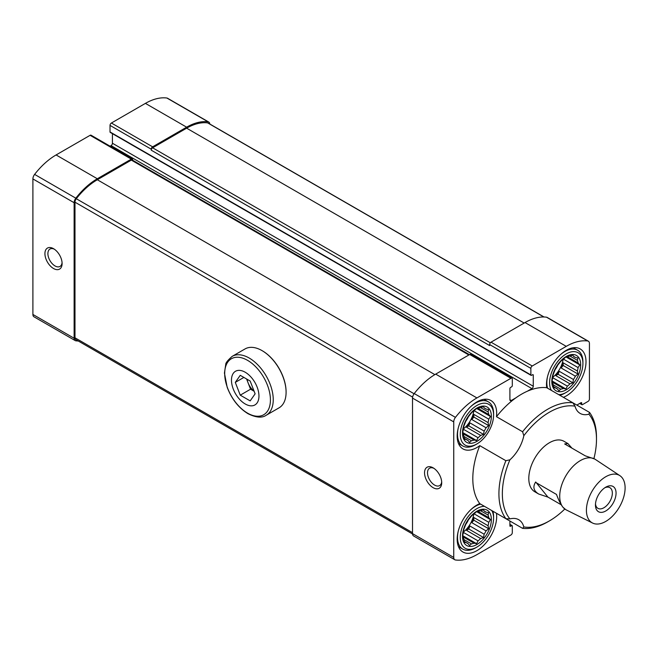 <?xml version="1.0" encoding="UTF-8"?>
<svg xmlns="http://www.w3.org/2000/svg" width="658" height="658" viewBox="0 0 658 658"><rect width="100%" height="100%" fill="white"/><g stroke="black" fill="none" stroke-linecap="round" stroke-linejoin="round"><path stroke-width="0.99" d="M505.879 518.701L509.917 518.907A66.557 38.427 -60 0 1 509.917 459.802L505.879 460.707A68.991 39.834 -60 0 0 505.879 518.701L479.764 503.625A27.932 16.129 120 0 0 459.268 527.815A27.932 16.129 120 0 0 462.961 552.029A27.932 16.129 120 0 0 476.927 550.647A27.932 16.129 120 0 0 496.477 513.273L522.592 528.349A68.991 39.834 -60 0 0 547.703 521.893L549.422 520.897A66.557 38.427 -60 0 1 523.826 526.935L522.592 528.349M479.764 503.625A68.991 39.834 -60 0 1 479.764 445.639A27.932 16.129 120 0 1 476.927 447.506A27.932 16.129 120 0 1 462.961 448.896A27.932 16.129 120 0 1 462.961 416.637A27.932 16.129 120 0 1 490.901 400.508A27.932 16.129 120 0 1 496.477 416.687A68.991 39.834 -60 0 1 515.814 397.884L511.282 400.5L509.909 399.71A1.941 1.119 120 0 0 510.312 400.599A1.941 1.119 120 0 0 511.282 400.5M509.909 399.71L509.909 388.598A0.971 0.559 120 0 1 510.6 387.414L511.628 386.814A0.971 0.559 120 0 0 512.311 385.629L512.311 379.082A1.941 1.119 120 0 0 511.916 378.194A1.941 1.119 120 0 0 510.937 378.284L476.927 397.925A57.814 33.377 120 0 0 455.451 417.361A5.099 2.945 120 0 0 453.74 421.893L453.74 557.425A5.099 2.945 120 0 0 454.793 559.752A5.099 2.945 120 0 0 455.451 559.974A57.814 33.377 120 0 0 476.927 554.62L510.937 534.979A1.941 1.119 120 0 0 512.311 532.602L512.311 526.055A0.971 0.559 120 0 0 511.628 525.66L510.6 526.252L509.909 525.857A0.971 0.559 120 0 0 510.6 526.252M509.909 525.857L509.909 521.029M496.477 416.687L522.592 431.763A68.991 39.834 -60 0 1 572.814 402.77L589.527 412.418A68.991 39.834 -60 0 1 596.485 437.397L596.485 439.38A66.557 38.427 -60 0 1 593.911 458.593M522.592 431.763L523.826 435.719A66.557 38.427 -60 0 1 575.01 406.167L572.814 402.77L546.699 387.694A68.991 39.834 -60 0 0 527.371 391.214A68.991 39.834 -60 0 0 515.814 397.884M564.786 509.045A66.557 38.427 -60 0 1 549.422 520.897M589.527 412.418L588.918 414.195A66.557 38.427 -60 0 1 596.485 439.38M563.413 397.342A27.932 16.129 120 0 0 566.25 395.943A27.932 16.129 120 0 0 584.501 371.326A27.932 16.129 120 0 0 580.216 348.937A27.932 16.129 120 0 0 557.4 357.853A27.932 16.129 120 0 0 546.699 387.694M576.844 405.098L581.022 402.688A0.971 0.559 120 0 1 581.713 403.083L581.713 404.267A0.971 0.559 120 0 0 582.396 404.67L588.063 401.396A1.941 1.119 120 0 0 589.436 399.011L589.436 343.55A5.099 2.945 120 0 0 588.384 341.214A5.099 2.945 120 0 0 587.726 340.992A57.814 33.377 120 0 0 566.25 346.355L532.24 365.988A1.941 1.119 120 0 0 530.866 368.373L530.866 374.912A0.971 0.559 120 0 0 531.557 375.315L532.585 374.715A0.971 0.559 120 0 1 533.268 375.118L533.268 386.221L112.428 143.255L112.428 133.664M527.371 391.214L531.894 388.598A1.941 1.119 120 0 0 533.268 386.221M505.879 460.707L479.764 445.639M209.812 124.017A5.099 2.945 120 0 0 208.767 122.043A5.099 2.945 120 0 0 208.109 121.82A57.814 33.377 120 0 0 186.633 127.183L152.623 146.824A1.941 1.119 120 0 0 151.25 149.202L151.25 150.197A1.941 1.119 120 0 1 152.623 147.811L186.633 128.178A56.843 32.818 120 0 1 207.657 122.89A3.89 2.245 120 0 1 208.158 123.062L544.059 316.991M208.767 122.043L167.543 98.248A5.099 2.945 120 0 0 166.885 98.026A57.814 33.377 120 0 0 145.41 103.38L111.399 123.021A1.941 1.119 120 0 0 110.026 125.398L110.026 131.945A0.971 0.559 120 0 0 110.223 132.39L531.064 375.356M132.702 160.248L132.702 159.91A1.941 1.119 120 0 0 132.299 159.022A1.941 1.119 120 0 0 131.329 159.121L97.318 178.754A57.814 33.377 120 0 0 75.835 198.19A5.099 2.945 120 0 0 74.124 202.722L74.124 338.253A5.099 2.945 120 0 0 75.185 340.589A5.099 2.945 120 0 0 75.835 340.811A57.814 33.377 120 0 0 78.277 341.009M132.299 159.022L91.075 135.219A1.941 1.119 120 0 0 90.097 135.318L56.086 154.951A57.814 33.377 120 0 0 34.611 174.395A5.099 2.945 120 0 0 32.9 178.927L32.9 314.45A5.099 2.945 120 0 0 33.953 316.786L75.185 340.589M53.512 268.505A12.148 7.016 -120 0 0 62.099 263.545A12.148 7.016 -120 0 0 53.512 248.675A12.148 7.016 -120 0 0 44.925 253.626A12.148 7.016 -120 0 0 53.512 268.505M588.384 341.214L547.16 317.411A5.099 2.945 120 0 0 546.502 317.189A57.814 33.377 120 0 0 525.026 322.552L491.016 342.185A1.941 1.119 120 0 0 489.642 344.57L489.642 345.557L151.25 150.197M531.894 388.598L111.054 145.632A1.941 1.119 120 0 0 112.428 143.255M111.054 145.632L110.083 146.191M511.916 378.194L470.684 354.391A1.941 1.119 120 0 0 469.713 354.489L435.703 374.122A57.814 33.377 120 0 0 414.227 393.558A5.099 2.945 120 0 0 412.517 398.09L412.517 533.622A5.099 2.945 120 0 0 413.569 535.957L454.793 559.752M433.129 487.677A12.148 7.016 -120 0 0 441.715 482.717A12.148 7.016 -120 0 0 433.129 467.838A12.148 7.016 -120 0 0 424.542 472.798A12.148 7.016 -120 0 0 433.129 487.677M469.425 354.654L132.299 160.017A1.941 1.119 120 0 0 131.329 160.108L97.318 179.749A56.843 32.818 120 0 0 76.295 198.732A3.89 2.245 120 0 0 74.987 202.195L74.987 337.793A3.89 2.245 120 0 0 75.785 339.569L412.533 533.983M592.57 523.036A27.356 15.792 -60 0 1 586.418 510.246A27.356 15.792 -60 0 1 598.673 482.388A27.356 15.792 -60 0 1 619.91 475.676A27.356 15.792 -60 0 1 619.441 506.973A27.356 15.792 -60 0 1 592.57 523.036L566.283 509.925A29.149 16.828 -60 0 1 565.765 509.646A29.149 16.828 -60 0 1 562.952 507.228C560.797 504.53 558.65 500.261 556.495 494.438L535.472 482.298C532.602 487.068 533.696 490.983 538.762 494.059L534.839 491.797A29.149 16.828 -60 0 1 534.839 458.132A29.149 16.828 -60 0 1 563.996 441.304L567.92 443.574L564.654 443.936L585.266 455.838L594.7 459.037M433.91 468.332A10.043 5.799 -120 0 0 429.592 468.2A10.043 5.799 -120 0 0 428.054 476.252A10.043 5.799 -120 0 0 434.617 485.094A10.043 5.799 -120 0 0 439.634 485.596A10.043 5.799 -120 0 0 441.683 481.796M54.293 249.16A10.043 5.799 -120 0 0 49.975 249.037A10.043 5.799 -120 0 0 48.437 257.081A10.043 5.799 -120 0 0 55.001 265.931A10.043 5.799 -120 0 0 60.018 266.424A10.043 5.799 -120 0 0 62.066 262.624M523.826 526.935A27.932 16.129 120 0 0 518.726 519.713A27.932 16.129 120 0 0 509.917 518.907M575.01 406.167A27.932 16.129 120 0 0 580.109 413.389A27.932 16.129 120 0 0 588.918 414.195M509.917 459.802A27.932 16.129 120 0 0 523.826 435.719M475.553 444.734L476.927 443.936A23.565 13.604 -60 0 1 460.271 434.321A23.565 13.604 -60 0 1 476.927 405.46A23.565 13.604 -60 0 1 493.59 415.083A23.565 13.604 -60 0 1 476.927 443.936L475.553 444.734A25.506 14.723 -60 0 1 462.804 445.992A25.506 14.723 -60 0 1 458.19 428.292M470.676 406.677A25.506 14.723 -60 0 1 488.31 401.816A25.506 14.723 -60 0 1 493.59 413.495L493.59 415.083M464.013 436.468L464.589 439.478L466.02 439.322A18.218 10.52 -60 0 0 466.925 439.963A18.218 10.52 -60 0 0 467.937 440.432L469.672 442.406L471.416 440.737L464.013 436.468A18.218 10.52 -60 0 1 463.314 433.852L462.73 432.536L476.614 440.547L478.045 437.718L463.824 429.51A18.218 10.52 120 0 1 463.158 429.995M476.614 440.547L474.031 440.038A18.218 10.52 -60 0 1 471.416 440.737M476.927 441.362A20.406 11.778 -60 0 1 464.433 423.587A20.406 11.778 -60 0 1 489.429 409.153A20.406 11.778 -60 0 1 476.927 441.362M480.661 435.399L466.44 427.19L468.759 425.849L483.556 434.395L480.661 435.399A18.218 10.52 -60 0 1 478.045 437.718M483.556 434.395L484.14 431.072L469.911 422.864A18.218 10.52 120 0 1 466.44 427.19M486.056 427.758L471.827 419.541L473.834 417.049L488.639 425.594L486.056 427.758A18.218 10.52 -60 0 1 484.14 431.072M488.639 425.594L488.063 422.584L473.834 414.367A18.218 10.52 120 0 1 471.827 419.541M490.498 416.506L488.762 414.524L478.045 408.33L476.614 408.486L490.498 416.506L488.762 419.154A18.218 10.52 -60 0 1 488.063 422.584M478.045 408.33A18.218 10.52 -60 0 1 480.661 407.631L483.556 406.628L484.14 407.944A18.218 10.52 -60 0 1 485.143 408.404A18.218 10.52 -60 0 1 486.056 409.046L488.639 409.564L488.063 411.9A18.218 10.52 -60 0 1 488.762 414.524M476.614 408.486L474.031 410.65A18.218 10.52 -60 0 0 471.416 412.969L467.937 417.295A18.218 10.52 -60 0 0 466.02 420.61L464.013 425.784A18.218 10.52 -60 0 0 463.314 429.213L462.73 432.536M473.818 410.814A18.218 10.52 -60 0 1 463.347 428.95M474.031 440.038L463.314 433.852M467.937 440.432L464.359 438.36M484.14 407.944L486.056 409.046M488.063 411.9L480.661 407.631M488.762 419.154L474.541 410.946A18.218 10.52 120 0 0 474.624 410.123M468.521 416.366A12.148 7.016 -60 0 1 465.502 421.581M491.797 510.575A23.565 13.604 -60 0 1 493.59 518.216A23.565 13.604 -60 0 1 476.927 547.078L475.553 547.875A25.506 14.723 -60 0 1 462.804 549.134A25.506 14.723 -60 0 1 458.19 531.434M470.676 509.818A25.506 14.723 -60 0 1 480.636 504.127M492.858 511.192A25.506 14.723 -60 0 1 493.59 516.637L493.59 518.216M475.553 547.875L476.927 547.078A23.565 13.604 -60 0 1 460.723 532.733A23.565 13.604 -60 0 1 484.444 506.331M464.013 539.609L464.589 542.62L466.02 542.463A18.218 10.52 -60 0 0 466.925 543.105A18.218 10.52 -60 0 0 467.937 543.566L469.672 545.548L471.416 543.878L464.013 539.609A18.218 10.52 -60 0 1 463.314 536.986L462.73 535.678L476.614 543.689L478.045 540.86L463.824 532.651A18.218 10.52 120 0 1 463.158 533.136M476.614 543.689L474.031 543.179A18.218 10.52 -60 0 1 471.416 543.878M476.927 544.503A20.406 11.778 -60 0 1 464.433 526.721A20.406 11.778 -60 0 1 489.429 512.294A20.406 11.778 -60 0 1 476.927 544.503M480.661 538.54L466.44 530.323L468.759 528.991L483.556 537.537L480.661 538.54A18.218 10.52 -60 0 1 478.045 540.86M483.556 537.537L484.14 534.214L469.911 526.005A18.218 10.52 120 0 1 466.44 530.323M486.056 530.891L471.827 522.682L473.834 520.19L488.639 528.736L486.056 530.891A18.218 10.52 -60 0 1 484.14 534.214M488.639 528.736L488.063 525.726L473.834 517.509A18.218 10.52 120 0 1 471.827 522.682M490.498 519.639L488.762 517.657L478.045 511.472L476.614 511.628L490.498 519.639L488.762 522.296A18.218 10.52 -60 0 1 488.063 525.726M478.045 511.472A18.218 10.52 -60 0 1 480.661 510.772L483.556 509.769L484.14 511.077A18.218 10.52 -60 0 1 485.143 511.546A18.218 10.52 -60 0 1 486.056 512.187L488.639 512.697L488.063 515.041A18.218 10.52 -60 0 1 488.762 517.657M476.614 511.628L474.031 513.791A18.218 10.52 -60 0 0 471.416 516.111L467.937 520.437A18.218 10.52 -60 0 0 466.02 523.752L464.013 528.925A18.218 10.52 -60 0 0 463.314 532.355L462.73 535.678M473.818 513.956A18.218 10.52 -60 0 1 463.347 532.083M474.031 543.179L463.314 536.986M467.937 543.566L464.359 541.501M484.14 511.077L486.056 512.187M488.063 515.041L480.661 510.772M488.762 522.296L474.541 514.079A18.218 10.52 120 0 0 474.624 513.265M468.521 519.499A12.148 7.016 -60 0 1 465.502 524.722M558.732 394.644A23.565 13.604 120 0 0 566.25 392.374L564.877 393.163A25.506 14.723 -60 0 1 559.793 395.252M547.571 388.195A25.506 14.723 -60 0 1 547.514 376.721M559.991 355.106A25.506 14.723 -60 0 1 577.634 350.245A25.506 14.723 -60 0 1 582.914 361.925L582.914 363.512A23.565 13.604 120 0 0 566.25 353.889A23.565 13.604 120 0 0 551.379 390.391M564.877 393.163L566.25 392.374A23.565 13.604 120 0 0 582.914 363.512M553.337 384.897L553.913 387.907L555.344 387.751A18.218 10.52 -60 0 0 556.249 388.393A18.218 10.52 -60 0 0 557.26 388.862L558.996 390.844L560.731 389.166L553.337 384.897A18.218 10.52 -60 0 1 552.63 382.282L552.054 380.966L565.938 388.985L567.369 386.147L553.139 377.939A18.218 10.52 120 0 1 552.481 378.424M565.938 388.985L563.355 388.467A18.218 10.52 -60 0 1 560.731 389.166M569.984 383.828L555.763 375.619L558.074 374.279L572.879 382.824L569.984 383.828A18.218 10.52 -60 0 1 567.369 386.147M572.879 382.824L573.455 379.51L559.234 371.293A18.218 10.52 120 0 1 555.763 375.619M575.38 376.187L561.151 367.97L563.158 365.478L577.963 374.024L575.38 376.187A18.218 10.52 -60 0 1 573.455 379.51M577.963 374.024L577.379 371.013L563.158 362.805A18.218 10.52 120 0 1 561.151 367.97M579.821 364.935L578.086 362.953L567.369 356.759L565.938 356.916L579.821 364.935L578.086 367.583A18.218 10.52 -60 0 1 577.379 371.013M567.369 356.759A18.218 10.52 -60 0 1 569.984 356.06L572.879 355.057L573.455 356.373A18.218 10.52 -60 0 1 574.467 356.833A18.218 10.52 -60 0 1 575.38 357.475L577.963 357.993L577.379 360.329A18.218 10.52 -60 0 1 578.086 362.953M566.25 356.471A20.406 11.778 120 0 0 553.756 388.672A20.406 11.778 120 0 0 578.744 374.246A20.406 11.778 120 0 0 566.25 356.471M565.938 356.916L563.355 359.079A18.218 10.52 -60 0 0 560.731 361.398L557.26 365.725A18.218 10.52 -60 0 0 555.344 369.048L553.337 374.213A18.218 10.52 -60 0 0 552.63 377.643L552.054 380.966M563.141 359.243A18.218 10.52 -60 0 1 552.671 377.379M563.355 388.467L552.63 382.282M557.26 388.862L553.682 386.797M573.455 356.373L575.38 357.475M577.379 360.329L569.984 356.06M578.086 367.583L563.857 359.375A18.218 10.52 120 0 0 563.947 358.552M557.836 364.795A12.148 7.016 -60 0 1 554.826 370.01M474.541 410.946L474.969 409.827M473.834 417.049L473.834 414.367M468.759 425.849L469.911 422.864M463.076 430.439L463.824 429.51M563.857 359.375L564.293 358.265M563.158 365.478L563.158 362.805M558.074 374.279L559.234 371.293M552.391 378.868L553.139 377.939M474.541 514.079L474.969 512.969M473.834 520.19L473.834 517.509M468.759 528.991L469.911 526.005M463.076 533.58L463.824 532.651M571.917 448.131L567.92 443.574M565.765 509.646L562.952 507.228A29.149 16.828 -60 0 1 559.719 496.305A29.149 16.828 -60 0 1 572.452 466.966A29.149 16.828 -60 0 1 594.914 459.152A29.149 16.828 -60 0 1 595.416 459.465L619.91 475.676M561.266 504.801L547.925 497.103L538.762 494.059M595.449 505.031A14.575 8.414 -60 0 1 605.755 487.175A14.575 8.414 -60 0 1 616.061 493.13A14.575 8.414 -60 0 1 605.755 510.978A14.575 8.414 -60 0 1 595.449 505.031M535.678 481.977L547.925 497.103M604.784 487.792A11.943 6.893 -60 0 1 609.867 487.66A11.943 6.893 -60 0 1 609.867 501.454A11.943 6.893 -60 0 1 597.925 508.346A11.943 6.893 -60 0 1 595.498 503.872M245.212 403.971A19.436 11.219 60 0 1 233.31 373.3A19.436 11.219 60 0 1 257.114 387.044A19.436 11.219 60 0 1 245.212 403.971M255.123 393.829L250.172 400.887L240.252 395.162L235.293 382.38L240.252 375.323L250.172 381.048L255.123 393.829M232.192 356.356L245.039 348.937A34.01 19.633 60 0 1 262.04 350.615A34.01 19.633 60 0 1 286.09 392.275A34.01 19.633 60 0 1 279.05 407.837L266.202 415.256A34.01 19.633 60 0 0 266.202 375.989A34.01 19.633 60 0 0 232.192 356.356C227.701 360.28 225.538 363.035 225.719 364.622L224.436 373.07L227.174 387.291C231.731 399.126 238.665 407.927 247.984 413.693C255.97 417.641 262.049 418.159 266.202 415.256M262.213 350.722A33.525 19.353 60 0 1 262.386 350.821A33.525 19.353 60 0 1 286.09 391.872A33.525 19.353 60 0 1 286.09 392.069M254.136 391.28L250.558 389.207L240.252 395.162M250.558 389.207L246.594 378.983M243.879 377.421L235.293 382.38M254.062 391.091A12.148 7.016 60 0 1 248.074 382.816A12.148 7.016 60 0 1 247.104 379.279M208.109 121.82L166.885 98.026M186.633 127.183L145.41 103.38M152.623 146.824L111.399 123.021M151.25 149.202L110.026 125.398M131.329 159.121L90.097 135.318M97.318 178.754L56.086 154.951M75.835 198.19L34.611 174.395M74.124 202.722L32.9 178.927M74.124 338.253L32.9 314.45M587.726 340.992L546.502 317.189M566.25 346.355L525.026 322.552M532.24 365.988L491.016 342.185M530.866 368.373L489.642 344.57M530.866 374.912L110.026 131.945M533.268 375.118L532.585 374.715M510.937 378.284L469.713 354.489M476.927 397.925L435.703 374.122M455.451 417.361L414.227 393.558M453.74 421.893L412.517 398.09M453.74 557.425L412.517 533.622M511.628 525.66L509.909 524.665M581.713 403.083L581.022 402.688M581.713 404.267L579.994 403.28M490.333 342.785L152.623 147.811M524.163 323.045L186.633 128.178M543.837 316.983L207.657 122.89M412.517 532.659L74.987 337.793M412.607 397.119L74.987 202.195M414.079 393.755L76.295 198.732M434.856 374.624L97.318 179.749M468.858 354.983L131.329 160.108M247.564 413.15A32.332 18.671 60 0 1 227.758 362.114A32.332 18.671 60 0 1 267.362 384.979A32.332 18.671 60 0 1 247.564 413.15M512.113 525.61L509.909 524.336M581.911 404.719L579.706 403.444M488.31 401.816L483.984 399.324M462.804 445.992L458.478 443.5M462.804 549.134L458.478 546.642M577.634 350.245L573.307 347.753M594.914 459.152L594.421 458.873"/></g></svg>
